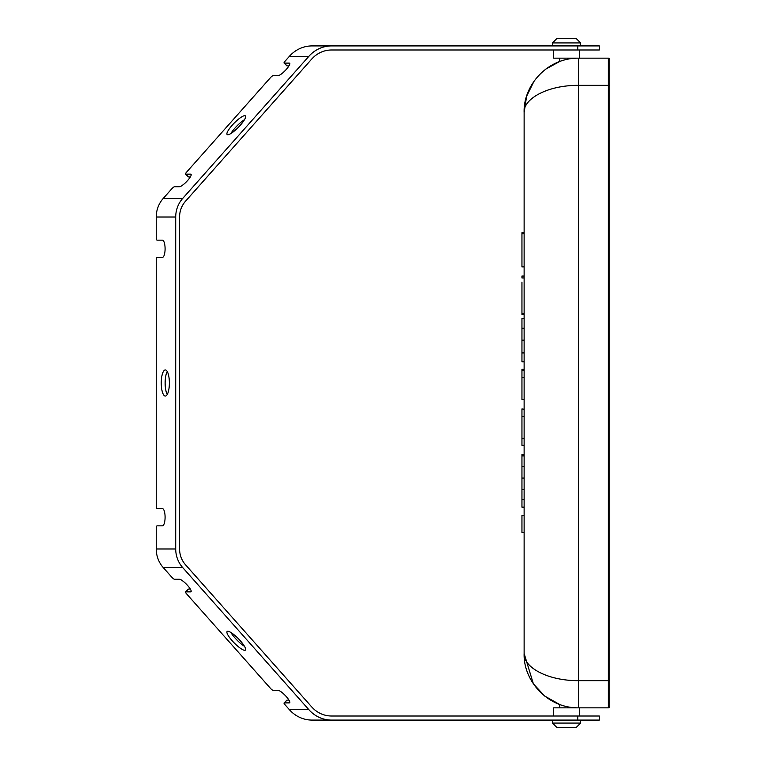 <?xml version="1.0" encoding="UTF-8"?>
<svg xmlns="http://www.w3.org/2000/svg" width="766" height="766" viewBox="0 0 766 766"><rect width="100%" height="100%" fill="white"/><g stroke="black" fill="none" stroke-linecap="round" stroke-linejoin="round"><path stroke-width="1.15" d="M559.649 707.841L559.649 704.471L544.664 696.035L533.375 683.818L524.126 653.475C523.178 680.332 547.001 708.148 578.493 707.841L578.493 85.342L608.395 85.342L608.395 680.658L609.755 680.658L609.755 706.482A1.36 1.36 0 0 1 608.395 707.841L608.395 680.658L578.493 680.658C547.001 680.811 523.178 666.908 524.126 653.475L524.126 112.525L526.615 96.238L534.046 81.215M553.665 49.991L553.665 58.159L578.493 58.159C547.001 57.852 523.178 85.668 524.126 112.525C523.178 99.101 547.001 85.189 578.493 85.342L578.493 58.159L608.395 58.159A1.36 1.36 0 0 1 609.755 59.518L609.755 680.658M545.698 69.151L559.649 61.529L559.649 58.159M573.447 707.841L608.395 707.841L579.422 707.841L579.422 716.009M524.126 532.542L521.952 532.542L521.952 515.327L524.126 515.327M524.126 507.159L521.952 507.159L521.952 454.382L524.126 454.382M524.126 266.884L521.952 266.884L521.952 232.711L524.126 232.711M524.126 233.716L521.952 233.716M524.126 314.481L521.952 314.481L521.952 313.725L524.126 313.725L521.952 313.725L521.952 282.147M521.952 276.057L524.126 276.057L521.952 276.066L521.952 277.943L524.126 277.943M524.126 328.288L521.952 328.288L521.952 318.292L524.126 318.292M524.126 361.772L521.952 361.772L521.952 328.288M524.126 352.935L521.952 352.935M524.126 340.161L521.952 340.161M524.126 377.514L521.952 377.514L521.952 369.308L524.126 369.308M524.126 370.141L521.952 370.141M524.126 399.498L521.952 399.498L521.952 377.514M524.126 466.475L521.952 466.475M524.126 455.875L521.952 455.875M524.126 499.633L521.952 499.633M524.126 489.656L521.952 489.656M524.126 478.07L521.952 478.07M524.126 409.255L521.952 408.939M524.126 445.333L521.952 445.333L521.952 416.311M524.126 438.688L521.952 438.688M524.126 416.637L521.952 416.637L521.952 409.255M609.755 59.518A1.36 1.36 0 0 0 608.395 58.159A1.36 1.36 0 0 1 609.755 59.518A1.36 1.36 0 0 0 608.395 58.159L608.395 85.342L609.755 85.342L609.755 59.518M608.395 707.841A1.36 1.36 0 0 0 609.755 706.482A1.36 1.36 0 0 1 608.395 707.841A1.36 1.36 0 0 0 609.755 706.482L609.755 705.132M577.736 720.088L577.736 716.009L599.271 716.009L599.271 720.088L331.678 720.088A32.622 31.004 -90 0 1 331.563 720.088A32.622 31.004 -90 0 1 308.832 709.642L182.643 567.501A27.183 25.833 -90 0 1 175.711 548.992L156.245 548.992A27.183 25.833 -90 0 0 163.187 567.501L171.862 577.277A2.719 0.622 -134.5 0 0 174.476 579.268L179.407 579.268A8.608 1.963 -134.5 0 1 187.048 584.87A8.608 1.963 -134.5 0 1 191.031 591.706A8.608 1.963 -134.5 0 1 190.581 591.85L185.65 591.85A2.719 0.622 -134.5 0 0 185.506 591.898A2.719 0.622 -134.5 0 0 186.569 593.842L270.436 688.318A2.719 0.622 -134.5 0 0 273.041 690.3L278.02 690.3A8.608 1.963 -134.5 0 1 285.661 695.911A8.608 1.963 -134.5 0 1 289.644 702.738A8.608 1.963 -134.5 0 1 289.194 702.891L289.807 702.288M312.222 720.088A32.622 31.004 -90 0 1 312.107 720.088A32.622 31.004 -90 0 1 289.366 709.642L285.134 704.873A2.719 0.622 -134.5 0 1 284.081 702.939A2.719 0.622 -134.5 0 1 284.215 702.891L289.194 702.891M244.747 650.324A13.051 2.968 -134.5 0 0 245.426 650.095A13.051 2.968 -134.5 0 0 239.385 639.744A13.051 2.968 -134.5 0 0 227.818 631.251A13.051 2.968 -134.5 0 0 227.129 631.481A13.051 2.968 -134.5 0 0 233.17 641.831A13.051 2.968 -134.5 0 0 244.747 650.324M175.711 548.992L175.711 217.008A27.183 25.833 -90 0 1 182.643 198.499L163.187 198.499A27.183 25.833 -90 0 0 156.245 217.008L156.245 237.441A2.719 0.843 -90 0 0 157.097 240.16L162.411 240.16A8.608 2.681 -90 0 1 165.092 248.778A8.608 2.681 -90 0 1 162.411 257.386L157.097 257.386A2.719 0.843 -90 0 0 156.245 260.105L156.245 505.895A2.719 0.843 -90 0 0 157.097 508.614L162.411 508.614A8.608 2.681 -90 0 1 165.092 517.222A8.608 2.681 -90 0 1 162.411 525.84L157.097 525.84A2.719 0.843 -90 0 0 156.245 528.559L156.245 548.992M182.643 198.499L308.832 56.358A32.622 31.004 -90 0 1 331.563 45.912A32.622 31.004 -90 0 1 331.678 45.912L599.271 45.912L599.271 49.991L331.458 49.991M308.832 56.358L289.366 56.358A32.622 31.004 -90 0 1 312.107 45.912A32.622 31.004 -90 0 1 312.222 45.912M577.736 716.009L331.668 716.009A28.543 27.126 -90 0 1 331.563 716.009A28.543 27.126 -90 0 1 311.666 706.874L185.477 564.724A23.104 21.955 -90 0 1 179.579 548.992L179.579 217.008A23.104 21.955 -90 0 1 185.477 201.276L311.666 59.126A28.543 27.126 -90 0 1 331.563 49.991A28.543 27.126 -90 0 1 331.668 49.991M288.954 700.105L287.049 700.105A2.719 0.622 -134.5 0 0 286.905 700.153A2.719 0.622 -134.5 0 0 286.857 700.296M190.332 589.073L188.474 589.073A2.719 0.622 -134.5 0 0 188.34 589.121A2.719 0.622 -134.5 0 0 188.283 589.255M230.892 632.477A13.051 2.968 -134.5 0 0 244.498 646.312M167.256 394.471A13.051 4.06 90 0 1 165.13 383A13.051 4.06 90 0 1 167.256 371.529M165.312 396.051A13.051 4.06 -90 0 0 169.372 383A13.051 4.06 -90 0 0 165.312 369.949A13.051 4.06 -90 0 0 161.253 383A13.051 4.06 -90 0 0 165.312 396.051M289.366 56.358L285.134 61.127A2.719 0.622 -45.5 0 0 284.081 63.061A2.719 0.622 -45.5 0 0 284.215 63.109L289.194 63.109A8.608 1.963 134.5 0 1 289.644 63.262A8.608 1.963 134.5 0 1 285.661 70.089A8.608 1.963 134.5 0 1 278.02 75.7L273.041 75.7A2.719 0.622 -45.5 0 0 270.436 77.682L186.569 172.159A2.719 0.622 -45.5 0 0 185.506 174.102A2.719 0.622 -45.5 0 0 185.65 174.15L190.581 174.15A8.608 1.963 134.5 0 1 191.031 174.294A8.608 1.963 134.5 0 1 187.048 181.13A8.608 1.963 134.5 0 1 179.407 186.732L174.476 186.732A2.719 0.622 -45.5 0 0 171.862 188.723L163.187 198.499M188.283 176.745A2.719 0.622 -45.5 0 0 188.34 176.879A2.719 0.622 -45.5 0 0 188.474 176.927L190.332 176.927M286.857 65.704A2.719 0.622 -45.5 0 0 286.905 65.847A2.719 0.622 -45.5 0 0 287.049 65.895L288.954 65.895M230.892 133.523A13.051 2.968 134.5 0 1 244.498 119.688M227.818 134.749A13.051 2.968 134.5 0 1 227.129 134.519A13.051 2.968 134.5 0 1 233.17 124.169A13.051 2.968 134.5 0 1 244.747 115.676A13.051 2.968 134.5 0 1 245.426 115.905A13.051 2.968 134.5 0 1 239.385 126.256A13.051 2.968 134.5 0 1 227.818 134.749M553.665 716.009L553.665 707.841L579.422 707.841M580.599 723.075L575.975 727.7L557.112 727.7L552.487 723.075L580.599 723.075L580.599 720.088M552.487 723.075L552.487 720.088M579.422 58.159L579.422 49.991M552.487 45.912L552.487 42.925L580.599 42.925L580.599 45.912M552.487 42.925L557.112 38.3L575.975 38.3L580.599 42.925M524.126 438.363L521.952 438.363M308.832 709.642L289.366 709.642M182.643 567.501L163.187 567.501M175.711 217.008L156.245 217.008M577.736 49.991L577.736 45.912M188.474 589.073L185.65 591.85M287.049 700.105L284.215 702.891M188.474 176.927L185.65 174.15M287.049 65.895L284.215 63.109M289.807 63.712L289.194 63.109M191.194 174.744L190.581 174.15M190.581 591.85L191.194 591.256M331.563 720.088L312.107 720.088M331.563 45.912L312.107 45.912M188.34 589.121L185.506 591.898M286.905 700.153L284.081 702.939M188.34 176.879L185.506 174.102M286.905 65.847L284.081 63.061"/></g></svg>
